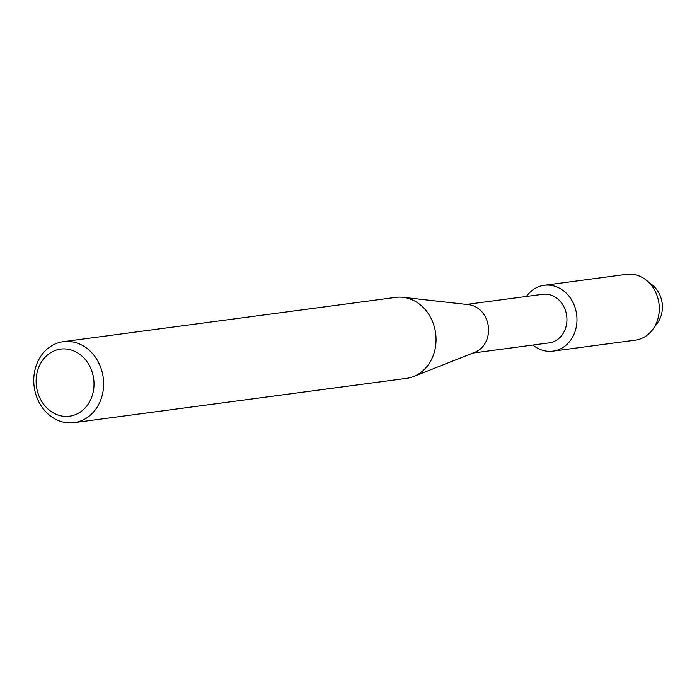 <?xml version="1.0" encoding="UTF-8"?>
<svg xmlns="http://www.w3.org/2000/svg" width="697" height="697" viewBox="0 0 697 697"><rect width="100%" height="100%" fill="white"/><g stroke="black" fill="none" stroke-linecap="round" stroke-linejoin="round"><path stroke-width="1.05" d="M649.404 283.052A25.676 21.886 82.4 0 1 655.093 325.769M466.537 304.432L542.745 294.282A24.508 20.893 82.4 0 1 566.286 313.493A24.508 20.893 82.4 0 1 553.113 341.887A24.508 20.893 82.4 0 1 549.219 342.863L473.002 353.022M538.929 286.633A33.203 28.307 82.4 0 1 575.295 308.274A33.203 28.307 82.4 0 1 558.245 349.816A33.203 28.307 82.4 0 1 532.891 345.041A33.203 28.307 82.4 0 0 552.965 351.131A33.203 28.307 82.4 0 0 558.245 349.816A33.203 28.307 82.4 0 0 576.097 311.35A33.203 28.307 82.4 0 0 544.2 285.317A33.203 28.307 82.4 0 0 538.929 286.633A33.203 28.307 82.4 0 0 526.418 296.452A33.203 28.307 82.4 0 1 538.929 286.633M63.296 341.678L395.713 297.392A40.844 34.824 82.4 0 1 403.005 297.314L468.732 304.685A24.508 20.893 82.4 0 1 488.309 326.257A24.508 20.893 82.4 0 1 475.066 352.203L413.556 376.519A40.844 34.824 82.4 0 1 412.99 376.737A40.844 34.824 82.4 0 1 406.508 378.358L74.091 422.652A40.844 34.824 82.4 0 1 34.85 390.625A40.844 34.824 82.4 0 1 56.814 343.299A40.844 34.824 82.4 0 1 63.296 341.678A40.844 34.824 82.4 0 1 102.537 373.705A40.844 34.824 82.4 0 1 80.573 421.032A40.844 34.824 82.4 0 1 74.091 422.652M403.005 297.314A40.844 34.824 82.4 0 1 435.634 333.279A40.844 34.824 82.4 0 1 413.556 376.519M55.22 350.452A33.839 28.856 82.4 0 1 92.292 372.512A33.839 28.856 82.4 0 1 74.91 414.854A33.839 28.856 82.4 0 1 37.847 392.794A33.839 28.856 82.4 0 1 55.22 350.452M544.2 285.317L626.516 274.348A33.203 28.307 82.4 0 1 646.328 280.22A33.203 28.307 82.4 0 1 652.862 329.306A33.203 28.307 82.4 0 1 640.56 338.847A33.203 28.307 82.4 0 1 635.289 340.162L552.965 351.131M646.328 280.22L652.375 285.082A25.676 21.886 82.4 0 1 657.437 323.033L652.862 329.306"/></g></svg>
